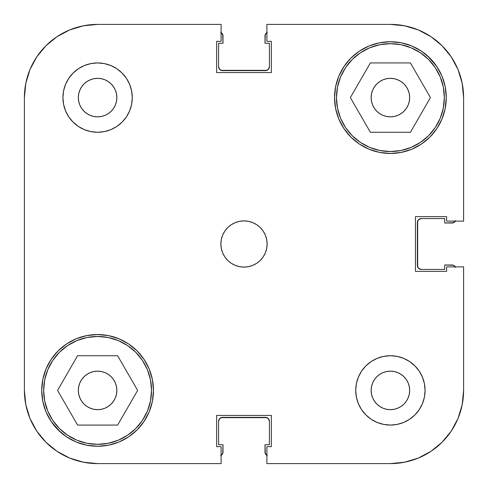 <?xml version="1.0" encoding="UTF-8"?>
<svg xmlns="http://www.w3.org/2000/svg" width="488" height="488" viewBox="0 0 488 488"><rect width="100%" height="100%" fill="white"/><g stroke="black" fill="none" stroke-linecap="round" stroke-linejoin="round"><path stroke-width="0.73" d="M43.664 390.4A53.936 53.936 0 0 1 97.6 336.464A53.936 53.936 0 0 1 151.536 390.4A53.936 53.936 0 0 1 97.6 444.336A53.936 53.936 0 0 1 43.664 390.4L44.701 379.877L47.769 369.758L52.753 360.437L59.463 352.263L67.637 345.553L76.958 340.569L87.078 337.501L97.6 336.464L108.123 337.501L118.242 340.569L127.563 345.553L135.737 352.263L142.447 360.437L147.431 369.758L150.499 379.877L151.536 390.4L150.499 400.923L147.431 411.042L142.447 420.363L135.737 428.537L127.563 435.247L118.242 440.231L108.123 443.299L97.6 444.336L87.078 443.299L76.958 440.231L67.637 435.247L59.463 428.537L52.753 420.363L47.769 411.042L44.701 400.923L43.664 390.4M336.464 97.6A53.936 53.936 0 0 1 390.4 43.664A53.936 53.936 0 0 1 444.336 97.6A53.936 53.936 0 0 1 390.4 151.536A53.936 53.936 0 0 1 336.464 97.6L337.501 87.078L340.569 76.958L345.553 67.637L352.263 59.463L360.437 52.753L369.758 47.769L379.877 44.701L390.4 43.664L400.923 44.701L411.042 47.769L420.363 52.753L428.537 59.463L435.247 67.637L440.231 76.958L443.299 87.078L444.336 97.6L443.299 108.123L440.231 118.242L435.247 127.563L428.537 135.737L420.363 142.447L411.042 147.431L400.923 150.499L390.4 151.536L379.877 150.499L369.758 147.431L360.437 142.447L352.263 135.737L345.553 127.563L340.569 118.242L337.501 108.123L336.464 97.6M116.864 97.6A19.264 19.264 0 0 1 97.6 116.864A19.264 19.264 0 0 1 78.336 97.6L78.708 93.842L79.8 90.231L81.581 86.901L83.979 83.979L86.901 81.581L90.231 79.8L93.842 78.708L97.6 78.336L101.358 78.708L104.969 79.8L108.299 81.581L111.221 83.979L113.619 86.901L115.4 90.231L116.492 93.842L116.864 97.6L116.492 101.358L115.4 104.969L113.619 108.299L111.221 111.221L108.299 113.619L104.969 115.4L101.358 116.492L97.6 116.864L93.842 116.492L90.231 115.4L86.901 113.619L83.979 111.221L81.581 108.299L79.8 104.969L78.708 101.358L78.336 97.6L78.708 93.842L78.336 97.6A19.264 19.264 0 0 1 97.6 78.336A19.264 19.264 0 0 1 116.864 97.6L116.492 93.842M409.664 390.4A19.264 19.264 0 0 1 390.4 409.664A19.264 19.264 0 0 1 371.136 390.4L371.508 386.642L372.6 383.031L374.381 379.701L376.779 376.779L379.701 374.381L383.031 372.6L386.642 371.508L390.4 371.136L394.158 371.508L397.769 372.6L401.099 374.381L404.021 376.779L406.419 379.701L408.2 383.031L409.292 386.642L409.664 390.4L409.292 394.158L408.2 397.769L406.419 401.099L404.021 404.021L401.099 406.419L397.769 408.2L394.158 409.292L390.4 409.664L386.642 409.292L383.031 408.2L379.701 406.419L376.779 404.021L374.381 401.099L372.6 397.769L371.508 394.158L371.136 390.4A19.264 19.264 0 0 1 390.4 371.136A19.264 19.264 0 0 1 409.664 390.4L409.292 394.158L409.664 390.4L409.292 386.642L409.664 390.4M425.072 390.4A34.672 34.672 0 0 1 390.4 425.072A34.672 34.672 0 0 1 355.728 390.4L356.392 397.165L358.363 403.668L361.571 409.664L365.884 414.916L371.136 419.229L377.132 422.437L383.635 424.407L390.4 425.072L397.165 424.407L403.668 422.437L409.664 419.229L414.916 414.916L419.229 409.664L422.437 403.668L424.407 397.165L425.072 390.4L424.407 383.635L422.437 377.132L419.229 371.136L414.916 365.884L409.664 361.571L403.668 358.363L397.165 356.392L390.4 355.728L383.635 356.392L377.132 358.363L371.136 361.571L365.884 365.884L361.571 371.136L358.363 377.132L356.392 383.635L355.728 390.4A34.672 34.672 0 0 1 390.4 355.728A34.672 34.672 0 0 1 425.072 390.4M132.272 97.6A34.672 34.672 0 0 1 97.6 132.272A34.672 34.672 0 0 1 62.928 97.6L63.593 104.365L65.563 110.867L68.771 116.864L73.084 122.116L78.336 126.429L84.332 129.637L90.835 131.607L97.6 132.272L104.365 131.607L110.867 129.637L116.864 126.429L122.116 122.116L126.429 116.864L129.637 110.867L131.607 104.365L132.272 97.6L131.607 90.835L129.637 84.332L126.429 78.336L122.116 73.084L116.864 68.771L110.867 65.563L104.365 63.593L97.6 62.928L90.835 63.593L84.332 65.563L78.336 68.771L73.084 73.084L68.771 78.336L65.563 84.332L63.593 90.835L62.928 97.6A34.672 34.672 0 0 1 97.6 62.928A34.672 34.672 0 0 1 132.272 97.6M267.113 244A23.113 23.113 0 0 1 244 267.113A23.113 23.113 0 0 1 220.887 244L221.326 248.508L222.644 252.845L224.779 256.841L227.652 260.348L231.159 263.221L235.155 265.356L239.492 266.674L244 267.113L248.508 266.674L252.845 265.356L256.841 263.221L260.348 260.348L263.221 256.841L265.356 252.845L266.674 248.508L267.113 244L266.674 239.492L265.356 235.155L263.221 231.159L260.348 227.652L256.841 224.779L252.845 222.644L248.508 221.326L244 220.887L239.492 221.326L235.155 222.644L231.159 224.779L227.652 227.652L224.779 231.159L222.644 235.155L221.326 239.492L220.887 244A23.113 23.113 0 0 1 244 220.887A23.113 23.113 0 0 1 267.113 244M58.096 429.904L66.563 436.851L76.219 442.012L86.699 445.19L97.6 446.264L108.501 445.19L118.981 442.012L128.637 436.851L137.104 429.904L144.052 421.437L149.212 411.78L152.39 401.301L153.464 390.4A55.864 55.864 0 0 1 97.6 446.264A55.864 55.864 0 0 1 41.736 390.4L42.81 401.301L45.988 411.78L51.148 421.437L60.311 431.996M429.904 58.096L421.437 51.148L411.78 45.988L401.301 42.81L390.4 41.736L379.499 42.81L369.019 45.988L359.363 51.148L350.896 58.096L343.949 66.563L338.788 76.219L335.61 86.699L334.536 97.6A55.864 55.864 0 0 1 390.4 41.736A55.864 55.864 0 0 1 446.264 97.6A55.864 55.864 0 0 1 390.4 153.464A55.864 55.864 0 0 1 334.536 97.6L335.61 108.501L338.788 118.981L343.949 128.637L350.896 137.104L359.363 144.052L369.019 149.212L379.499 152.39L390.4 153.464L401.301 152.39L411.78 149.212L421.437 144.052L429.904 137.104L436.851 128.637L442.012 118.981L445.19 108.501L446.264 97.6L445.19 86.699L442.012 76.219L436.851 66.563L427.689 56.004M409.664 97.6A19.264 19.264 0 0 1 390.4 116.864A19.264 19.264 0 0 1 371.136 97.6A19.264 19.264 0 0 1 390.4 78.336A19.264 19.264 0 0 1 409.664 97.6L409.292 101.358L408.2 104.969L406.419 108.299L404.021 111.221L401.099 113.619L397.769 115.4L394.158 116.492L390.4 116.864L386.642 116.492L383.031 115.4L379.701 113.619L376.779 111.221L374.381 108.299L372.6 104.969L371.508 101.358L371.136 97.6L371.508 93.842L372.6 90.231L374.381 86.901L376.779 83.979L379.701 81.581L383.031 79.8L386.642 78.708L390.4 78.336L394.158 78.708L397.769 79.8L401.099 81.581L404.021 83.979L406.419 86.901L408.2 90.231L409.292 93.842L409.664 97.6L409.292 101.358L409.664 97.6L409.292 93.842L409.664 97.6M116.864 390.4A19.264 19.264 0 0 1 97.6 409.664A19.264 19.264 0 0 1 78.336 390.4L78.708 386.642L79.8 383.031L81.581 379.701L83.979 376.779L86.901 374.381L90.231 372.6L93.842 371.508L97.6 371.136L101.358 371.508L104.969 372.6L108.299 374.381L111.221 376.779L113.619 379.701L115.4 383.031L116.492 386.642L116.864 390.4L116.492 394.158L115.4 397.769L113.619 401.099L111.221 404.021L108.299 406.419L104.969 408.2L101.358 409.292L97.6 409.664L93.842 409.292L90.231 408.2L86.901 406.419L83.979 404.021L81.581 401.099L79.8 397.769L78.708 394.158L78.336 390.4A19.264 19.264 0 0 1 97.6 371.136A19.264 19.264 0 0 1 116.864 390.4M45.842 45.842L36.734 56.931L29.969 69.589L36.734 56.931L45.842 45.842L56.931 36.734L69.589 29.969L83.32 25.809L97.6 24.4L221.113 24.4L221.113 41.352L216.648 41.352L216.648 72.559L271.352 72.559L271.352 41.352L266.887 41.352L266.887 24.4L390.4 24.4L404.68 25.809L418.411 29.969L431.069 36.734L418.411 29.969L431.069 36.734L442.159 45.842L431.069 36.734L442.159 45.842L451.266 56.931L458.031 69.589L462.191 83.32L463.6 97.6L463.6 221.113L446.648 221.113L446.648 216.648L415.44 216.648L415.44 271.352L446.648 271.352L446.648 266.887L463.6 266.887L463.6 390.4L462.191 404.68L458.031 418.411L451.266 431.069L458.031 418.411L451.266 431.069L442.159 442.159L451.266 431.069L442.159 442.159L431.069 451.266L418.411 458.031L404.68 462.191L390.4 463.6L266.887 463.6L266.887 446.648L271.352 446.648L271.352 415.44L216.648 415.44L216.648 446.648L221.113 446.648L221.113 463.6L97.6 463.6L83.32 462.191L69.589 458.031L56.931 451.266L69.589 458.031L56.931 451.266L45.842 442.159L56.931 451.266L45.842 442.159L36.734 431.069L29.969 418.411L25.809 404.68L24.4 390.4L24.4 97.6L25.809 83.32L29.969 69.589L36.734 56.931L45.842 45.842L56.931 36.734L69.589 29.969M442.012 76.219L436.851 66.563M45.988 411.78L51.148 421.437M153.464 390.4L152.39 379.499L149.212 369.019L144.052 359.363L137.104 350.896L128.637 343.949L118.981 338.788L108.501 335.61L97.6 334.536L86.699 335.61L76.219 338.788L66.563 343.949L58.096 350.896L51.148 359.363L45.988 369.019L42.81 379.499L41.736 390.4A55.864 55.864 0 0 1 97.6 334.536A55.864 55.864 0 0 1 153.464 390.4M266.887 24.4L390.4 24.4A73.2 73.2 0 0 1 463.6 97.6L463.6 221.113L446.648 221.113L446.648 216.648L415.44 216.648L415.44 271.352L446.648 271.352L446.648 266.887L463.6 266.887L463.6 390.4A73.2 73.2 0 0 1 390.4 463.6L266.887 463.6L266.887 446.648L271.352 446.648L271.352 415.44L216.648 415.44L216.648 446.648L221.113 446.648L221.113 463.6L97.6 463.6A73.2 73.2 0 0 1 24.4 390.4L24.4 97.6A73.2 73.2 0 0 1 97.6 24.4L221.113 24.4L221.113 41.352L216.648 41.352L216.648 72.559L271.352 72.559L271.352 41.352L266.887 41.352L266.887 24.4M394.158 116.492L390.4 116.864M386.642 78.708L390.4 78.336L394.158 78.708L390.4 78.336L386.642 78.708M101.358 409.292L97.6 409.664L93.842 409.292L97.6 409.664L101.358 409.292M78.708 394.158L78.336 390.4L78.708 386.642L78.336 390.4L78.708 394.158M93.842 371.508L97.6 371.136M110.867 129.637L116.864 126.429M126.429 116.864L129.637 110.867M93.842 78.708L97.6 78.336L101.358 78.708L97.6 78.336L93.842 78.708M108.299 81.581L111.221 83.979L108.299 81.581M83.979 111.221L81.581 108.299L83.979 111.221M78.708 101.358L78.336 97.6L78.708 101.358M377.132 358.363L371.136 361.571M361.571 371.136L358.363 377.132M404.021 376.779L406.419 379.701L404.021 376.779M394.158 409.292L390.4 409.664L386.642 409.292L390.4 409.664L394.158 409.292M379.701 406.419L376.779 404.021L379.701 406.419M371.508 394.158L371.136 390.4M350.36 97.6L370.38 132.272L410.42 132.272L430.44 97.6L410.42 62.928L370.38 62.928L350.36 97.6L370.38 132.272L410.42 132.272L430.44 97.6L410.42 62.928L370.38 62.928L350.36 97.6M443.299 108.123L440.231 118.242M379.877 150.499L369.758 147.431M337.501 87.078L340.569 76.958M400.923 44.701L411.042 47.769M77.58 425.072L117.62 425.072L137.64 390.4L117.62 355.728L77.58 355.728L57.56 390.4L77.58 425.072L117.62 425.072L137.64 390.4L117.62 355.728L77.58 355.728L57.56 390.4L77.58 425.072M150.499 400.923L147.431 411.042M87.078 443.299L76.958 440.231M44.701 379.877L47.769 369.758M108.123 337.501L118.242 340.569M45.842 442.159L36.734 431.069L29.969 418.411M442.159 45.842L451.266 56.931L458.031 69.589M442.159 442.159L431.069 451.266L418.411 458.031M386.642 409.292L390.4 409.664M101.358 78.708L97.6 78.336M221.875 454.767L220.625 455.603L222.711 453.517L223.004 444.72L218.575 444.72L218.575 421.223L219.704 418.497L222.424 417.368L265.576 417.368L268.296 418.497L269.425 421.223L269.425 444.72L264.996 444.72L265.289 453.517L267.375 455.603M454.767 266.125L455.603 267.375L453.517 265.289L444.72 264.996L444.72 269.425L421.223 269.425L418.497 268.296L417.368 265.576L417.368 222.424L418.497 219.704L421.223 218.575L444.72 218.575L444.72 223.004L453.517 222.711L455.603 220.625M266.125 33.233L267.375 32.397L265.289 34.483L264.996 43.279L269.425 43.279L269.425 66.777L268.296 69.503L265.576 70.632L222.424 70.632L219.704 69.503L218.575 66.777L218.575 43.279L223.004 43.279L222.711 34.483L220.625 32.397M220.948 417.661L267.052 417.661M268.296 418.497L269.425 421.223L269.425 444.72L264.996 444.72L264.996 452.04L266.125 454.767M417.661 267.052L417.661 220.948M418.497 219.704L421.223 218.575L444.72 218.575L444.72 223.004L452.04 223.004L454.767 221.875M267.052 70.339L220.948 70.339M219.704 69.503L218.575 66.777L218.575 43.279L223.004 43.279L223.004 35.959L221.875 33.233M222.424 417.368A3.855 3.855 0 0 0 218.575 421.223L218.575 444.72L223.004 444.72L223.004 452.04A3.855 3.855 0 0 1 221.113 455.359M266.887 455.359A3.855 3.855 0 0 1 264.996 452.04M265.576 417.368A3.855 3.855 0 0 1 269.425 421.223M417.368 265.576A3.855 3.855 0 0 0 421.223 269.425L444.72 269.425L444.72 264.996L452.04 264.996A3.855 3.855 0 0 1 455.359 266.887M265.576 70.632A3.855 3.855 0 0 0 269.425 66.777L269.425 43.279L264.996 43.279L264.996 35.959A3.855 3.855 0 0 1 266.887 32.641M455.359 221.113A3.855 3.855 0 0 1 452.04 223.004M417.368 222.424A3.855 3.855 0 0 1 421.223 218.575M221.113 32.641A3.855 3.855 0 0 1 223.004 35.959M222.424 70.632A3.855 3.855 0 0 1 218.575 66.777"/></g></svg>
